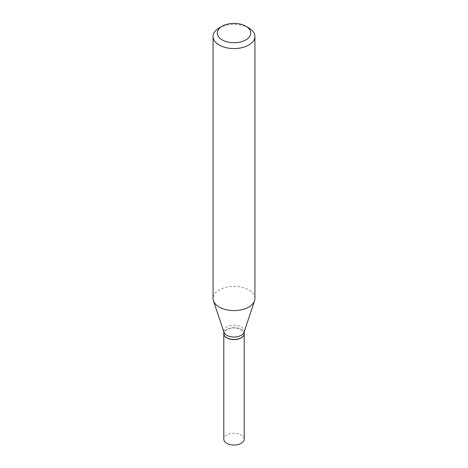 <?xml version="1.0" encoding="UTF-8"?>
<svg xmlns="http://www.w3.org/2000/svg" width="468" height="468" viewBox="0 0 468 468"><rect width="100%" height="100%" fill="white"/><g stroke="black" fill="none" stroke-linecap="round" stroke-linejoin="round"><path stroke-width="0.35" stroke-dasharray="2.34 1.75" d="M244.208 439.154A10.208 5.897 0 0 0 237.908 433.707A10.208 5.897 0 0 0 226.781 434.988A10.208 5.897 0 0 0 223.792 439.154M244.208 333.643A10.208 5.897 0 0 0 237.855 328.255A10.208 5.897 0 0 0 226.781 329.548A10.208 5.897 0 0 0 223.792 333.643M241.16 337.779A10.044 5.797 0 0 0 241.102 329.612A10.044 5.797 0 0 0 226.898 329.612A10.044 5.797 0 0 0 226.898 337.814M244.208 333.579A10.208 5.897 0 0 0 241.219 329.408A10.208 5.897 0 0 0 230.092 328.132A10.208 5.897 0 0 0 223.792 333.579M254.92 298.502A20.92 12.08 0 0 0 248.795 289.961A20.92 12.08 0 0 0 225.991 287.346A20.92 12.08 0 0 0 213.08 298.502M244.027 332.262A10.208 5.897 0 0 0 244.208 331.145A10.208 5.897 0 0 0 241.219 326.974A10.208 5.897 0 0 0 230.092 325.699A10.208 5.897 0 0 0 223.792 331.145A10.208 5.897 0 0 0 223.973 332.262M248.795 27.94A20.92 12.08 0 0 0 219.205 27.94M244.208 331.707L244.208 331.145M223.792 331.707L223.792 331.145"/><path stroke-width="0.7" d="M223.792 333.643A10.208 5.897 0 0 0 223.792 333.713L223.792 439.154A10.208 5.897 0 0 0 230.092 444.6A10.208 5.897 0 0 0 241.219 443.325A10.208 5.897 0 0 0 244.208 439.154L244.208 333.713A10.208 5.897 0 0 0 244.208 333.643M223.792 333.713A10.208 5.897 0 0 0 230.092 339.16A10.208 5.897 0 0 0 241.219 337.884A10.208 5.897 0 0 0 244.208 333.713M223.792 331.707L223.792 333.579A10.208 5.897 0 0 0 226.781 337.744L226.898 337.814A10.044 5.797 0 0 0 241.102 337.814A10.044 5.797 0 0 0 241.16 337.779M226.898 337.814L226.781 337.744A10.208 5.897 0 0 0 241.219 337.744A10.208 5.897 0 0 0 244.208 333.579L244.208 331.707M222.165 39.897A16.737 9.664 0 0 0 245.835 39.897A16.737 9.664 0 0 0 245.835 26.231L248.795 27.94A20.92 12.08 0 0 1 254.92 36.481A20.92 12.08 0 0 1 242.009 47.637A20.92 12.08 0 0 1 219.205 45.022A20.92 12.08 0 0 1 213.08 36.481A20.92 12.08 0 0 1 219.205 27.94L222.165 26.231A16.737 9.664 0 0 0 222.165 39.897M213.08 36.481L213.08 298.502A20.92 12.08 0 0 0 213.455 300.789A20.92 12.08 0 0 0 219.205 307.043A20.92 12.08 0 0 0 240.131 310.05A20.92 12.08 0 0 0 254.545 300.789A20.92 12.08 0 0 0 254.92 298.502L254.92 36.481M213.455 300.789L223.973 332.262A10.208 5.897 0 0 0 226.781 335.31A10.208 5.897 0 0 0 236.989 336.779A10.208 5.897 0 0 0 244.027 332.262L254.545 300.789M248.795 27.94L245.835 26.231A16.737 9.664 0 0 0 222.165 26.231"/></g></svg>
